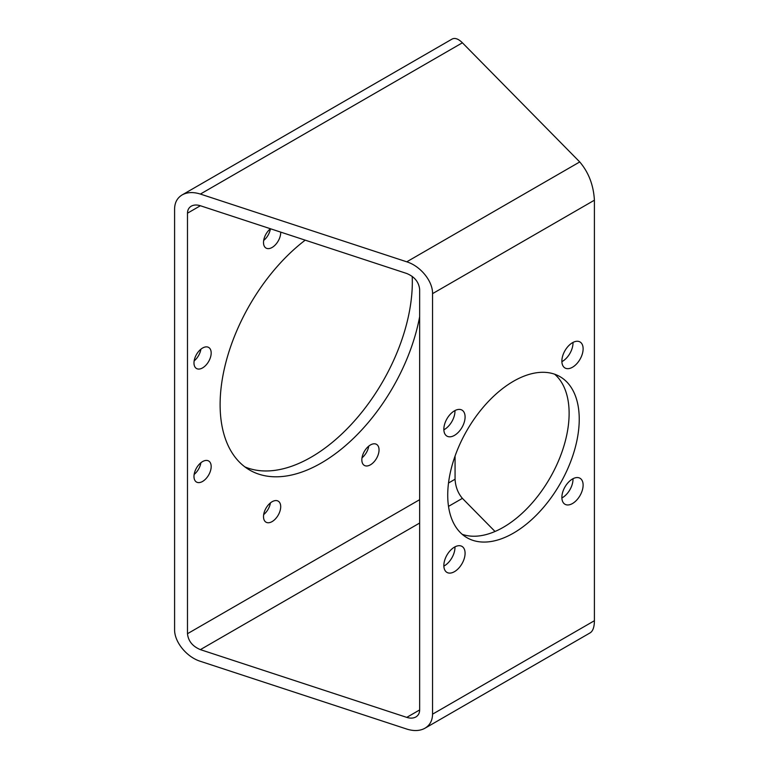 <?xml version="1.0" encoding="UTF-8"?>
<svg xmlns="http://www.w3.org/2000/svg" width="769" height="769" viewBox="0 0 769 769"><rect width="100%" height="100%" fill="white"/><g stroke="black" fill="none" stroke-linecap="round" stroke-linejoin="round"><path stroke-width="1.15" d="M432.553 293.643L594.408 200.2C593.524 185.137 588.631 172.381 579.739 161.942L462.4 42.795C458.372 38.815 454.912 37.585 452.018 39.104L182.147 194.913C187.232 192.125 193.307 191.846 200.382 194.067L406.753 261.816C420.547 266.074 432.841 281.252 432.553 293.643L432.553 714.17C432.438 720.543 429.919 725.225 424.997 728.214C419.912 731.002 413.828 731.281 406.753 729.06L200.382 661.311C186.598 657.053 174.303 641.875 174.592 629.484L174.592 208.957C174.707 202.583 177.226 197.902 182.147 194.913M561.87 497.389A15.024 8.67 120 0 0 564.984 504.262A15.024 8.67 120 0 0 580.009 495.592A15.024 8.67 120 0 0 580.009 478.251A15.024 8.67 120 0 0 568.435 482.269A15.024 8.67 120 0 0 561.87 497.389M561.87 361.103A15.024 8.67 120 0 0 564.984 367.976A15.024 8.67 120 0 0 580.009 359.306A15.024 8.67 120 0 0 580.009 341.955A15.024 8.67 120 0 0 568.435 345.983A15.024 8.67 120 0 0 561.87 361.103M443.848 429.246A15.024 8.67 120 0 0 446.952 436.119A15.024 8.67 120 0 0 461.977 427.449A15.024 8.67 120 0 0 461.977 410.098A15.024 8.67 120 0 0 450.403 414.126A15.024 8.67 120 0 0 443.848 429.246M443.848 565.532A15.024 8.67 120 0 0 446.952 572.405A15.024 8.67 120 0 0 461.977 563.735A15.024 8.67 120 0 0 461.977 546.394A15.024 8.67 120 0 0 450.403 550.412A15.024 8.67 120 0 0 443.848 565.532M513.481 533.109A92.991 53.686 -60 0 1 466.985 537.714A92.991 53.686 -60 0 1 466.985 430.342A92.991 53.686 -60 0 1 559.976 376.647A92.991 53.686 -60 0 1 574.232 451.163A92.991 53.686 -60 0 1 513.481 533.109M594.408 200.2L594.408 620.718C594.35 627.062 592.918 631.118 590.111 632.877L424.997 728.214M194.144 360.892A12.16 7.017 120 0 0 200.892 349.203M263.671 240.466A12.16 7.017 120 0 0 270.428 228.778M362.007 457.815A12.16 7.017 120 0 0 368.755 446.126M263.671 514.586A12.16 7.017 120 0 0 270.428 502.897M194.144 474.435A12.16 7.017 120 0 0 200.892 462.746M412.203 276.379A143.063 82.6 -60 0 1 311.157 457.18A143.063 82.6 -60 0 1 244.859 466.879M455.065 456.065L455.065 479.231C455.508 486.767 457.949 493.14 462.4 498.36L495.015 531.475M200.382 205.746L406.753 273.495C414.578 276.763 418.874 282.069 419.653 289.413L419.653 709.931C419.595 713.123 418.336 715.458 415.875 716.958C413.338 718.352 410.29 718.496 406.753 717.381L200.382 649.632C192.567 646.364 188.27 641.058 187.482 633.714L187.482 213.196C187.54 210.004 188.799 207.668 191.26 206.169C193.807 204.775 196.845 204.631 200.382 205.746L187.482 213.196M561.889 497.956A15.024 8.67 120 0 0 572.992 478.722M561.889 361.661A15.024 8.67 120 0 0 572.992 342.426M443.857 429.804A15.024 8.67 120 0 0 454.96 410.569M443.857 566.099A15.024 8.67 120 0 0 454.96 546.865M554.641 374.205A92.991 53.686 -60 0 1 562.658 449.942A92.991 53.686 -60 0 1 503.368 527.274A92.991 53.686 -60 0 1 462.207 534.32M193.98 362.93A12.16 7.017 120 0 0 196.499 368.505A12.16 7.017 120 0 0 208.659 361.478A12.16 7.017 120 0 0 208.659 347.434A12.16 7.017 120 0 0 199.286 350.693A12.16 7.017 120 0 0 193.98 362.93M270.457 228.749A12.16 7.017 120 0 0 263.507 242.504A12.16 7.017 120 0 0 266.026 248.07A12.16 7.017 120 0 0 275.581 244.609A12.16 7.017 120 0 0 280.695 232.113M361.843 459.852A12.16 7.017 120 0 0 364.362 465.418A12.16 7.017 120 0 0 376.522 458.401A12.16 7.017 120 0 0 376.522 444.357A12.16 7.017 120 0 0 367.149 447.616A12.16 7.017 120 0 0 361.843 459.852M263.507 516.624A12.16 7.017 120 0 0 266.026 522.189A12.16 7.017 120 0 0 278.186 515.172A12.16 7.017 120 0 0 278.186 501.128A12.16 7.017 120 0 0 268.814 504.387A12.16 7.017 120 0 0 263.507 516.624M193.98 476.482A12.16 7.017 120 0 0 196.499 482.048A12.16 7.017 120 0 0 208.659 475.021A12.16 7.017 120 0 0 208.659 460.987A12.16 7.017 120 0 0 199.286 464.236A12.16 7.017 120 0 0 193.98 476.482M419.653 316.617A143.063 82.6 -60 0 1 321.269 463.025A143.063 82.6 -60 0 1 249.742 470.109A143.063 82.6 -60 0 1 225.029 365.813A143.063 82.6 -60 0 1 305.206 240.159M406.753 261.816L579.739 161.942M432.553 714.17L594.408 620.718M200.382 194.067L462.4 42.795M406.753 717.381L419.653 709.941M200.382 649.632L419.653 523.035M448.51 506.377L462.4 498.36M187.482 633.714L419.653 499.677M448.51 483.019L455.065 479.231"/></g></svg>
